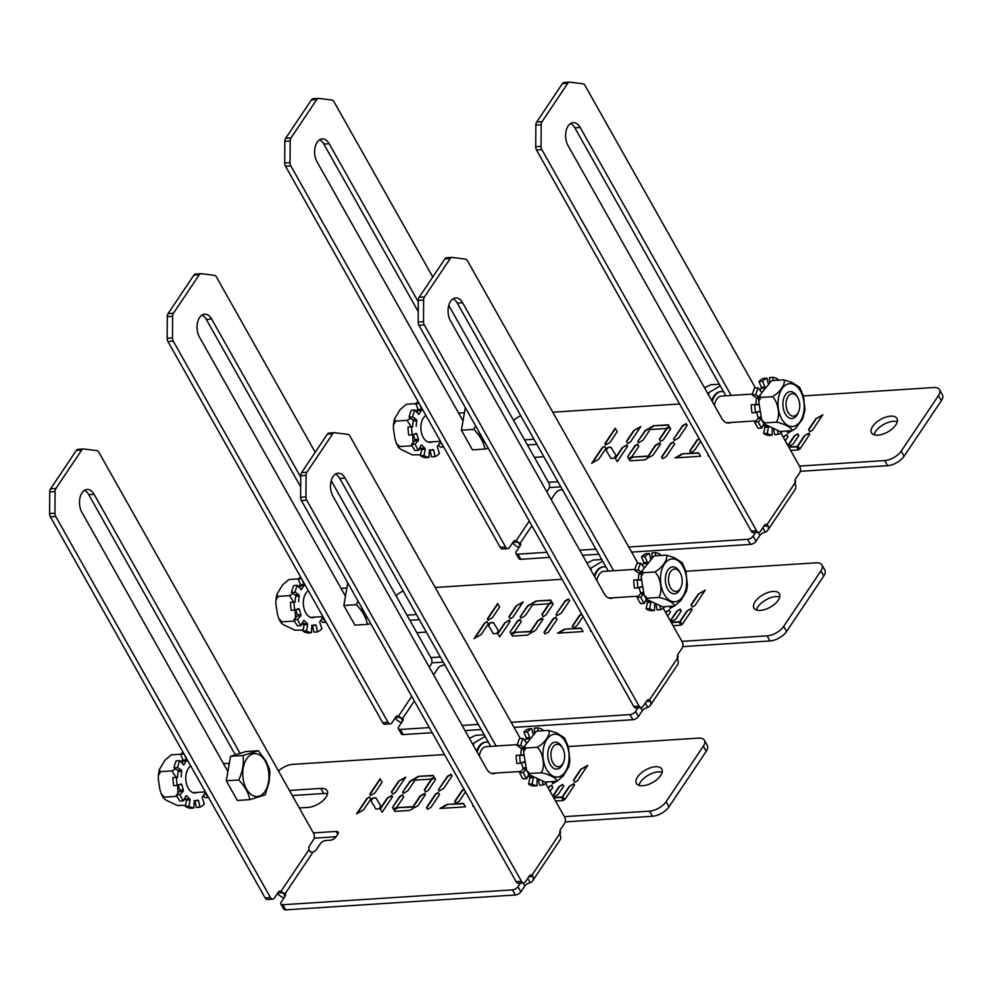 <?xml version="1.0" encoding="UTF-8"?>
<svg xmlns="http://www.w3.org/2000/svg" width="992" height="992" viewBox="0 0 992 992"><rect width="100%" height="100%" fill="white"/><g stroke="black" fill="none" stroke-linecap="round" stroke-linejoin="round"><path stroke-width="1.49" d="M290.83 165.887L505.598 547.026L500.253 547.373L285.498 166.234L290.83 165.887A4.489 2.728 -93.7 0 1 290.048 162.626L290.185 141.013A4.489 2.728 -93.7 0 1 291.003 137.95L316.808 99.46A4.489 2.728 -93.7 0 1 318.444 98.394A4.489 2.728 -93.7 0 1 318.754 98.394L332.01 100.056A4.489 2.728 -93.7 0 1 333.932 101.618L432.76 276.991M500.253 547.373A4.489 2.728 86.3 0 0 502.498 548.936L507.842 548.588A4.489 2.728 -93.7 0 1 505.598 547.026M291.003 137.95L285.659 138.297A4.489 2.728 86.3 0 0 284.84 141.36L284.704 162.961A4.489 2.728 86.3 0 0 285.498 166.234M285.659 138.297L311.476 99.808L316.808 99.46M313.422 98.741A4.489 2.728 86.3 0 0 313.1 98.729A4.489 2.728 86.3 0 0 311.476 99.808M418.227 311.575L323.838 144.076A13.938 8.469 86.3 0 0 319.585 139.76M512.876 542.438L517.948 542.103L516.051 540.838A4.489 2.728 86.3 0 0 515.022 540.59A4.489 2.728 86.3 0 0 513.385 541.669L509.466 547.51A4.489 2.728 -93.7 0 1 507.842 548.588M546.815 491.834L548.65 489.081A4.489 2.728 -93.7 0 0 548.7 482.744L448.768 305.412M463.016 420.906L317.043 161.845A13.938 8.469 -93.7 0 1 315.109 147.225A13.938 8.469 -93.7 0 1 322.214 138.88A13.938 8.469 -93.7 0 1 329.183 143.728L418.289 301.853M763.877 526.194L768.081 525.921L767.052 524.594A4.489 2.728 86.3 0 0 766.022 524.346A4.489 2.728 86.3 0 0 764.398 525.413L760.48 531.266A4.489 2.728 -93.7 0 1 758.843 532.332A4.489 2.728 -93.7 0 1 756.598 530.77L541.843 149.643A4.489 2.728 -93.7 0 1 541.062 146.37L541.186 124.756A4.489 2.728 -93.7 0 1 542.016 121.694L567.821 83.216A4.489 2.728 -93.7 0 1 569.445 82.138A4.489 2.728 -93.7 0 1 569.768 82.15L583.011 83.812A4.489 2.728 -93.7 0 1 584.945 85.362L755.47 387.996M542.016 121.694L536.672 122.041A4.489 2.728 86.3 0 0 535.854 125.104L535.717 146.717A4.489 2.728 86.3 0 0 536.498 149.978L751.254 531.117A4.489 2.728 86.3 0 0 753.511 532.679L758.843 532.332M536.672 122.041L562.476 83.564L567.821 83.216M564.423 82.497A4.489 2.728 86.3 0 0 564.113 82.485A4.489 2.728 86.3 0 0 562.476 83.564M725.834 395.783L574.852 127.832A13.938 8.469 86.3 0 0 570.598 123.516M753.089 536.151A4.489 2.22 150.6 0 1 747.571 539.301L750.448 544.422A4.489 2.22 -29.4 0 0 755.966 541.272L753.089 536.151L755.507 532.555M517.923 554.168A4.489 2.22 150.6 0 1 515.964 553.462L518.853 558.57A4.489 2.22 -29.4 0 0 520.8 559.29L517.923 554.168L546.865 552.296M579.688 550.176L595.919 549.122M628.742 547.001L747.571 539.301M520.8 559.29L549.754 557.405M582.564 555.284L598.796 554.23M631.619 552.11L750.448 544.422M803.396 395.957L933.646 387.525A13.479 6.646 150.6 0 1 939.523 389.67A13.479 6.646 150.6 0 1 938.457 395.597L901.232 451.112A13.479 6.646 150.6 0 1 884.666 460.561L799.465 466.079M552.767 412.188L679.619 403.98M513.596 420.472A13.479 6.646 150.6 0 1 520.738 415.71M557.938 481.715L548.464 482.335M551.13 499.484A4.489 2.22 -29.4 0 0 551.589 498.889L555.508 493.049A4.489 2.22 150.6 0 1 561.026 489.899L562.489 489.8M515.964 553.462A4.489 2.22 150.6 0 1 516.324 551.478L520.242 545.637A4.489 2.22 -29.4 0 0 520.602 543.666A4.489 2.22 -29.4 0 0 520.155 543.219L518.27 542.302L520.192 545.712M604.636 446.363L605.914 448.52L598.734 459.234L591.691 463.289L602.057 447.851L604.636 446.363L605.901 448.52M626.82 444.924L627.589 446.226L617.247 461.64L615.201 458.192L622.381 447.479L626.82 444.924L627.589 446.226M637.819 441.465L645.122 430.578L648.644 428.519L649.624 430.28L642.928 440.274L638.488 442.829L637.819 441.465L645.308 430.912L648.83 428.854M648.594 455.34L655.315 445.321L659.73 442.792L660.523 444.069L653.158 455.043L649.624 457.076L648.594 455.34M629.982 460.821L628.965 459.098L632.499 457.064L647.292 456.109L648.297 457.845L644.788 459.854L629.982 460.821M673.543 439.158L682.62 425.63L686.142 423.646L687.183 425.332L678.714 437.956L674.275 440.51L673.543 439.158L682.806 425.965L686.34 423.981L687.171 425.345M700.612 441.242L694.326 450.628L690.816 452.637L689.762 450.926L697.153 439.89L699.211 438.749M700.6 456.246L675.044 457.895L682.05 453.865L698.542 452.798L700.6 456.246L698.542 452.798M708.586 455.402L707.953 455.774L708.412 455.08M798.833 435.624L793.228 443.97L789.719 445.978L788.665 444.267L794.257 435.922L797.841 433.851L798.833 435.624M808.889 433.144L809.658 434.434L799.788 449.165L797.754 445.681L804.45 435.686L808.889 433.144L809.658 434.446M809.832 431.731L808.567 429.548L815.759 418.835L822.839 414.792L812.535 430.156L809.832 431.731M788.69 446.958L796.489 446.45L798.486 449.909L790.636 450.418M791.889 430.726L787.648 433.169L787.499 431.036M783.271 437.336L786.706 434.57L787.983 436.728L785.242 440.832M661.565 457.014L670.666 443.436L673.332 441.911L674.597 444.094L666.128 456.717L662.631 458.701L661.565 457.014M653.492 425.754L668.298 424.799L669.315 426.51L665.781 428.544L650.975 429.511L649.983 427.763L653.492 425.754L668.484 425.146L669.302 426.523M666.128 429.189L669.699 427.155L670.691 428.891L663.375 439.816L660.672 441.39L659.407 439.208L666.128 429.189L669.885 427.49L670.691 428.891M627.601 456.704L634.942 445.743L637.546 444.23L638.798 446.412L632.102 456.407L628.556 458.465L627.601 456.704L635.14 446.09L637.732 444.577L638.798 446.412M610.948 447.194L615.995 455.514L614.184 458.23L610.936 458.44L605.938 450.046L607.712 447.404L610.948 447.194L615.995 455.526M627.762 443.523L626.498 441.341L633.677 430.627L640.758 426.585L630.466 441.948L627.762 443.523M605.579 444.949L604.909 443.598L615.201 428.234L617.198 431.694L610.018 442.407L605.579 444.949M543.876 456.766A14.607 7.192 150.6 0 1 543.194 456.816L534.403 457.386M524.532 439.865L534.006 439.245M872.662 426.411A14.607 7.192 150.6 0 1 885.769 417.148A14.607 7.192 150.6 0 1 896.966 418.488A14.607 7.192 150.6 0 1 887.766 431.929A14.607 7.192 150.6 0 1 871.509 432.834A14.607 7.192 150.6 0 1 872.662 426.411M758.173 532.382L759.884 535.42A4.489 2.22 150.6 0 1 763.369 532.778L765.303 532.084L762.848 527.732M768.081 525.921A10.118 6.299 33.8 0 1 767.709 530.348A10.118 6.299 33.8 0 1 765.303 532.084M780.778 432.909L799.701 466.5A4.489 2.728 -93.7 0 1 799.664 472.837L795.745 478.677A4.489 2.728 86.3 0 0 795.014 482.906L795.51 485.014A10.118 6.299 -146.2 0 1 795.138 489.453L767.709 530.348M794.952 482.484L795.15 482.831A4.489 2.22 -29.4 0 0 795.51 480.86L795.113 480.165M560.815 486.824L549.295 487.568M938.457 395.597L941.334 400.718A13.479 6.646 -29.4 0 0 942.4 394.791L939.523 389.67M941.334 400.718L904.109 456.221L901.232 451.112M884.666 460.561L887.555 465.682A13.479 6.646 -29.4 0 0 904.109 456.221M887.555 465.682L800.296 471.324M759.884 535.42L755.966 541.272M536.883 444.366L527.409 444.974M897.301 421.674A14.607 7.192 -29.4 0 0 875.552 431.52A14.607 7.192 -29.4 0 0 874.051 434.769M602.057 447.851L604.822 446.698M592.385 462.892L602.243 448.198M622.381 447.479L627.006 445.272M615.4 458.515L622.579 447.814M638.501 442.816L638.005 441.812M648.793 455.675L655.501 445.656L659.916 443.139L660.511 444.081M647.292 456.109L648.297 457.858M632.499 457.064L647.491 456.456M629.164 459.432L632.685 457.411M674.287 440.51L673.729 439.493M689.961 451.248L697.351 440.237L699.397 439.084M682.05 453.865L698.74 453.133M675.924 457.845L682.248 454.2M794.257 435.922L798.039 434.198M788.863 444.59L794.456 436.257M804.45 435.686L809.088 433.479M797.952 446.016L804.648 436.034M815.759 418.835L822.343 415.524M808.765 429.883L815.945 419.182M796.489 446.45L798.486 449.909M788.876 447.293L796.688 446.797M787.66 433.157L787.933 431.012M786.706 434.57L787.983 436.74M784.126 436.071L786.892 434.918M783.457 437.683L784.312 436.406M661.763 457.337L670.865 443.771L673.531 442.258L674.597 444.106M650.169 428.11L653.691 426.101M659.606 439.543L666.326 429.524M628.556 458.465L627.787 457.039M607.712 447.404L611.134 447.541M606.137 450.368L607.898 447.752M633.677 430.627L640.274 427.316M626.696 441.676L633.876 430.962M605.591 444.949L605.095 443.945L615.4 428.581L617.198 431.694M519.114 547.311A10.118 6.299 33.8 0 1 512.529 542.946M730.744 422.493A13.938 8.469 -93.7 0 1 728.649 423.088A13.938 8.469 -93.7 0 1 721.668 418.24L568.044 145.601A13.938 8.469 -93.7 0 1 566.11 130.969A13.938 8.469 -93.7 0 1 573.215 122.636A13.938 8.469 -93.7 0 1 580.196 127.484L731.178 395.448M712.268 401.549A17.98 10.937 -93.7 0 1 721.246 391.58A17.98 10.937 -93.7 0 1 723.627 391.852M711.797 400.718A17.98 10.937 -93.7 0 1 720.527 391.629A17.98 10.937 -93.7 0 1 720.886 391.617M752.519 394.06L721.531 396.068A13.479 8.196 86.3 0 0 714.426 405.368M797.655 397.42L796.824 396.019A13.479 8.196 86.3 0 0 790.252 391.617A13.479 8.196 86.3 0 0 782.936 405.604A13.479 8.196 86.3 0 0 791.988 418.537A13.479 8.196 86.3 0 0 797.952 413.317L798.585 411.829A11.234 6.832 -93.7 0 1 788.752 413.416A11.234 6.832 -93.7 0 1 787.685 397.11A11.234 6.832 -93.7 0 1 797.655 397.42A11.234 6.832 -93.7 0 1 799.726 406.708A11.234 6.832 -93.7 0 1 798.585 411.829M719.324 384.214L710.644 384.772L704.518 387.798M720.229 385.838L707.643 393.353M708.734 393.278L708.635 395.101M771.578 380.692L759.723 395.374L760.901 397.432L758.706 401.438L761.707 419.827L764.857 422.914L763.976 423.956L780.109 431.52L792.261 430.627M791.504 430.776C793.712 428.792 784.325 423.497 776.24 422.17C780.63 416.938 778.199 401.276 772.297 396.701C779.625 393.117 786.582 382.751 783.606 379.837L791.678 382.28L799.738 387.401L803.433 396.106L805.008 410.031M805.02 409.907L802.652 418.922L795.534 428.507L792.149 430.664M772.297 396.701L760.901 397.432M783.606 379.837L772.222 380.568M776.24 422.17L764.857 422.914M769.457 381.796L769.532 377.568L773.09 377.332L773.041 380.519M768.465 427.13L767.238 433.33L763.679 433.566A29.103 17.695 -93.7 0 0 768.552 435.438L772.111 435.215L772.222 429.152M761.248 418.711L758.31 421.935L754.751 422.17A29.103 17.695 -93.7 0 0 758.21 428.308L761.769 428.073L763.89 423.82M766.655 426.064L764.596 426.188L764.919 427.304L768.391 427.081M764.596 426.188A21.514 13.082 -93.7 0 1 763.245 425.109M759.525 411.147L755.569 412.622A29.103 17.695 -93.7 0 1 754.838 404.55L751.279 404.786A29.103 17.695 -93.7 0 0 752.01 412.846L755.569 412.622M760.777 417.198L758.173 417.372L758.049 418.55L761.124 418.351M758.173 417.372A21.514 13.082 -93.7 0 1 756.648 412.213M759.252 397.432L756.177 397.631L756.512 398.747L759.054 398.586M756.177 397.631L752.308 394.965L755.867 394.729L759.314 397.11M758.694 404.215L755.892 404.649M755.916 404.401A21.514 13.082 -93.7 0 1 756.512 398.747M777.765 380.209L777.964 379.217A29.103 17.695 -93.7 0 0 773.09 377.332M777.579 431.21L778.224 434.397L774.653 434.632L773.71 429.858M763.679 433.566L764.919 427.304M754.751 422.17L758.049 418.55M758.731 404.934L754.838 404.55M766.99 378.15L763.431 378.374A29.103 17.695 -93.7 0 0 759.004 381.486L762.563 381.263A29.103 17.695 -93.7 0 1 766.99 378.15L767.969 383.048M762.563 381.263L764.782 386.793M761.36 391.927L758.161 387.822L754.59 388.058A29.103 17.695 -93.7 0 0 752.308 394.965M755.867 394.729A29.103 17.695 -93.7 0 1 758.161 387.822M761.769 428.073A29.103 17.695 -93.7 0 1 758.31 421.935M772.111 435.215A29.103 17.695 -93.7 0 1 767.238 433.33M782.576 431.359A29.103 17.695 -93.7 0 1 778.224 434.397M764.596 387.066L761.323 387.277L761.199 388.442L763.728 388.281M761.323 387.277L759.004 381.486M759.922 390.079A21.514 13.082 -93.7 0 1 761.199 388.442M411.283 426.796L407.005 420.348L410.75 418.326M416.169 411.618L417.88 408.952M412.213 445.879L410.948 445.817L411.953 445.334M413.044 442.717L412.722 434.694M421.662 449.686L419.442 448.483M430.454 451.955L428.966 453.195M406.286 404.339L400.086 409.659L394.432 419.021L395.61 421.079L393.402 425.084L393.489 429.189L394.99 438.886L396.403 443.474L399.553 446.561L398.685 447.603L400.942 449.438L412.412 454.894L420.658 454.782M399.553 446.561L410.948 445.817M395.61 421.079L407.005 420.348M406.918 404.215L415.846 403.645M499.088 407.142L502.212 412.672M488.275 448.31L484.939 449.066C483.736 442.345 480.041 435.786 473.854 429.387L475.614 425.853M473.854 429.387L461.392 430.193L472.477 449.872L484.939 449.066M461.392 430.193L465.335 407.588M418.277 414.309L419.008 414.21L414.929 410.043L411.37 410.279A29.103 17.695 86.3 0 0 409.088 417.186L412.647 416.95L416.516 419.616L412.957 419.852L413.28 420.968L416.851 420.732L416.516 419.616M421.538 410.44L421.662 409.262L418.103 409.485L417.979 410.663L421.538 410.44A21.514 13.082 86.3 0 0 419.008 414.21M416.702 412.3A21.514 13.082 -93.7 0 1 417.979 410.663M411.618 426.771A29.103 17.695 86.3 0 0 412.35 434.831L408.778 435.066A29.103 17.695 86.3 0 1 408.059 427.006L412.66 426.87M416.851 420.732A21.514 13.082 86.3 0 0 416.256 426.386M412.697 426.61A21.514 13.082 -93.7 0 1 413.28 420.968M418.388 440.535L418.512 439.357L414.954 439.592L414.83 440.758L418.388 440.535L415.09 444.156L411.531 444.379L414.83 440.758M414.11 434.174L416.938 434L416.38 433.343L412.35 434.831M416.938 434A21.514 13.082 86.3 0 0 418.512 439.357M414.954 439.592A21.514 13.082 -93.7 0 1 413.416 434.434M425.258 449.302L424.936 448.186L421.377 448.409L421.699 449.525L425.258 449.302L424.018 455.551L420.459 455.787L421.699 449.525M421.079 445.197L418.55 450.294L414.991 450.529A29.103 17.695 86.3 0 1 411.531 444.379M421.786 445.16A21.514 13.082 86.3 0 0 424.936 448.186M421.377 448.409A21.514 13.082 -93.7 0 1 420.025 447.33M430.02 450.008L433.702 450.12L433.045 449.488A21.514 13.082 86.3 0 1 430.776 449.971A21.514 13.082 86.3 0 1 429.536 449.946L428.891 457.424L425.332 457.659A29.103 17.695 86.3 0 1 420.459 455.787M433.702 450.12L434.992 456.618L431.433 456.853L430.144 450.343M419.752 404.513L421.662 409.262M418.103 409.485L415.784 403.707L419.182 403.484M412.957 419.852L409.088 417.186M443.672 446.946L440.274 447.169L438.501 444.912M418.178 401.71A29.103 17.695 86.3 0 0 415.784 403.707M434.992 456.618A29.103 17.695 86.3 0 0 439.419 453.505L437.224 446.549A21.514 13.082 86.3 0 0 439.754 442.767L439.754 442.767M424.018 455.551A29.103 17.695 86.3 0 0 428.891 457.424M415.09 444.156A29.103 17.695 86.3 0 0 418.55 450.294M414.929 410.043A29.103 17.695 86.3 0 0 412.647 416.95M440.485 442.668L443.226 446.177M432.388 441.812A13.938 8.469 -93.7 0 1 430.28 442.395A13.938 8.469 -93.7 0 1 421.166 431.21A13.938 8.469 -93.7 0 1 425.915 415.437M173.278 341.174L388.033 722.312L382.701 722.66L167.933 341.521L173.278 341.174A4.489 2.728 -93.7 0 1 172.496 337.912L172.633 316.299A4.489 2.728 -93.7 0 1 173.451 313.236L199.256 274.759A4.489 2.728 -93.7 0 1 200.892 273.68A4.489 2.728 -93.7 0 1 201.202 273.68L214.446 275.342A4.489 2.728 -93.7 0 1 216.38 276.904L315.208 452.278M382.701 722.66A4.489 2.728 86.3 0 0 384.946 724.222L390.29 723.875A4.489 2.728 -93.7 0 1 388.033 722.312M173.451 313.236L168.107 313.584A4.489 2.728 86.3 0 0 167.288 316.646L167.152 338.26A4.489 2.728 86.3 0 0 167.933 341.521M168.107 313.584L193.911 275.094L199.256 274.759M195.858 274.028A4.489 2.728 86.3 0 0 195.548 274.028A4.489 2.728 86.3 0 0 193.911 275.094M300.675 486.861L206.286 319.362A13.938 8.469 86.3 0 0 202.033 315.059M395.324 717.724L400.396 717.402L398.499 716.125A4.489 2.728 86.3 0 0 397.47 715.877A4.489 2.728 86.3 0 0 395.833 716.956L391.914 722.796A4.489 2.728 -93.7 0 1 390.29 723.875M429.263 667.12L431.098 664.367A4.489 2.728 -93.7 0 0 431.136 658.043L331.216 480.698M345.464 596.192L199.479 337.131A13.938 8.469 -93.7 0 1 197.557 322.512A13.938 8.469 -93.7 0 1 204.662 314.166A13.938 8.469 -93.7 0 1 211.631 319.015L300.725 477.14M646.325 701.48L650.516 701.208L649.5 699.881A4.489 2.728 86.3 0 0 648.47 699.633A4.489 2.728 86.3 0 0 646.846 700.699L642.928 706.552A4.489 2.728 -93.7 0 1 641.291 707.631A4.489 2.728 -93.7 0 1 639.046 706.056L424.291 324.93A4.489 2.728 -93.7 0 1 423.497 321.656L423.634 300.055A4.489 2.728 -93.7 0 1 424.452 296.98L450.269 258.503A4.489 2.728 -93.7 0 1 451.893 257.424A4.489 2.728 -93.7 0 1 452.216 257.436L465.459 259.098A4.489 2.728 -93.7 0 1 467.393 260.648L637.918 563.295M424.452 296.98L419.12 297.327A4.489 2.728 86.3 0 0 418.289 300.39L418.165 322.003A4.489 2.728 86.3 0 0 418.946 325.277L633.702 706.403A4.489 2.728 86.3 0 0 635.959 707.966L641.291 707.631M419.12 297.327L444.924 258.85L450.269 258.503M446.871 257.784A4.489 2.728 86.3 0 0 446.549 257.771A4.489 2.728 86.3 0 0 444.924 258.85M608.282 571.082L457.3 303.118A13.938 8.469 86.3 0 0 453.034 298.803M635.537 711.438A4.489 2.22 150.6 0 1 630.019 714.6L632.896 719.708A4.489 2.22 -29.4 0 0 638.414 716.559L635.537 711.438L637.943 707.842M400.371 729.455A4.489 2.22 150.6 0 1 398.412 728.748L401.289 733.857A4.489 2.22 -29.4 0 0 403.248 734.576L400.371 729.455L429.313 727.582M462.136 725.462L478.367 724.408M511.178 722.288L630.019 714.6M403.248 734.576L432.19 732.704M465.012 730.571L481.244 729.529M514.067 727.396L632.896 719.708M685.844 571.243L816.094 562.811A13.479 6.646 150.6 0 1 821.971 564.956A13.479 6.646 150.6 0 1 820.905 570.884L783.668 626.398A13.479 6.646 150.6 0 1 767.114 635.847L681.913 641.365M435.215 587.475L562.067 579.266M396.044 595.758A13.479 6.646 150.6 0 1 403.186 590.996M440.374 657.002L430.9 657.622M433.566 674.771A4.489 2.22 -29.4 0 0 434.037 674.188L437.956 668.335A4.489 2.22 150.6 0 1 443.474 665.186L444.937 665.099M398.412 728.748A4.489 2.22 150.6 0 1 398.772 726.764L402.69 720.924A4.489 2.22 -29.4 0 0 403.037 718.952A4.489 2.22 -29.4 0 0 402.603 718.506L400.718 717.588L402.64 720.998M487.072 621.649L488.362 623.807L481.17 634.52L474.139 638.588L484.493 623.137L487.072 621.649L488.349 623.819M509.268 620.211L510.037 621.513L499.695 636.926L497.649 633.479L504.829 622.765L509.268 620.211L510.037 621.525M520.254 616.751L527.57 605.864L531.08 603.806L532.072 605.566L525.363 615.561L520.936 618.115L520.254 616.751L527.756 606.199L531.278 604.14M531.03 630.627L537.751 620.608L542.178 618.078L542.959 619.355L535.606 630.329L532.072 632.363L531.03 630.627M512.43 636.108L511.413 634.384L514.947 632.35L529.74 631.396L530.745 633.144L527.236 635.14L512.43 636.108M555.991 614.445L565.056 600.916L568.59 598.932L569.631 600.619L561.162 613.242L556.723 615.796L555.991 614.445L565.254 601.251L568.776 599.267L569.619 600.631M583.06 616.528L576.774 625.915L573.252 627.924L572.198 626.212L579.601 615.176L581.659 614.036M583.036 631.532L557.479 633.181L564.498 629.151L580.99 628.085L583.036 631.532L580.99 628.085M591.034 630.689L590.389 631.061L590.86 630.366M681.281 610.911L675.676 619.256L672.167 621.265L671.113 619.554L676.705 611.208L680.289 609.138L681.281 610.911M691.337 608.431L692.106 609.72L682.236 624.452L680.202 620.967L686.898 610.973L691.337 608.431L692.106 609.733M692.28 607.017L691.015 604.835L698.207 594.121L705.287 590.079L694.983 605.442L692.28 607.017M671.138 622.244L678.937 621.736L680.934 625.196L673.084 625.704M674.337 606.013L670.096 608.456L669.947 606.323M665.719 612.622L669.154 609.869L670.431 612.014L667.678 616.119M544.013 632.301L553.114 618.723L555.78 617.198L557.045 619.38L548.576 632.003L545.079 633.987L544.013 632.301M535.94 601.04L550.746 600.086L551.763 601.797L548.229 603.83L533.423 604.798L532.419 603.049L535.94 601.04L550.932 600.433L551.75 601.809M548.576 604.475L552.135 602.442L553.139 604.178L545.811 615.102L543.12 616.677L541.855 614.494L548.576 604.475L552.333 602.776L553.139 604.178M510.049 631.991L517.39 621.042L519.982 619.516L521.246 621.699L514.55 631.693L510.992 633.752L510.049 631.991L517.576 621.376L520.18 619.864L521.246 621.711M493.396 622.492L498.443 630.8L496.62 633.516L493.384 633.727L488.386 625.332L490.16 622.691L493.396 622.492L498.43 630.813M510.21 618.81L508.946 616.627L516.125 605.914L523.206 601.871L512.901 617.235L510.21 618.81M488.027 620.236L487.345 618.884L497.649 603.52L499.646 606.98L492.454 617.694L488.027 620.236M426.312 632.053A14.607 7.192 150.6 0 1 425.642 632.102L416.851 632.673M406.98 615.152L416.454 614.532M755.11 601.698A14.607 7.192 150.6 0 1 768.217 592.435A14.607 7.192 150.6 0 1 779.414 593.774A14.607 7.192 150.6 0 1 770.214 607.216A14.607 7.192 150.6 0 1 753.957 608.121A14.607 7.192 150.6 0 1 755.11 601.698M640.621 707.668L642.332 710.706A4.489 2.22 150.6 0 1 645.804 708.065L647.739 707.37L645.296 703.018M650.516 701.208A10.118 6.299 33.8 0 1 650.157 705.634A10.118 6.299 33.8 0 1 647.739 707.37M663.226 608.208L682.149 641.787A4.489 2.728 -93.7 0 1 682.112 648.123L678.193 653.964A4.489 2.728 86.3 0 0 677.449 658.192L677.958 660.3A10.118 6.299 -146.2 0 1 677.586 664.739L650.157 705.634M677.4 657.77L677.598 658.13A4.489 2.22 -29.4 0 0 677.958 656.146L677.561 655.452M443.263 662.11L431.743 662.867M820.905 570.884L823.782 576.005A13.479 6.646 -29.4 0 0 824.848 570.078L821.971 564.956M823.782 576.005L786.557 631.507L783.668 626.398M767.114 635.847L769.99 640.968A13.479 6.646 -29.4 0 0 786.557 631.507M769.99 640.968L682.744 646.61M642.332 710.706L638.414 716.559M419.331 619.653L409.857 620.26M779.737 596.961A14.607 7.192 -29.4 0 0 757.987 606.806A14.607 7.192 -29.4 0 0 756.499 610.055M484.493 623.137L487.27 621.996M474.833 638.191L484.691 623.484M504.829 622.765L509.454 620.558M497.848 633.814L505.015 623.1M520.949 618.103L520.453 617.098M531.228 630.962L537.949 620.942L542.364 618.425L542.959 619.368M529.74 631.396L530.745 633.144M514.947 632.35L529.939 631.743M511.612 634.731L515.133 632.698M556.723 615.796L556.177 614.78M572.409 626.535L579.799 615.524L581.845 614.37M564.498 629.151L581.176 628.42M558.372 633.132L564.696 629.486M676.705 611.208L680.487 609.485M671.311 619.876L676.904 611.543M686.898 610.973L691.536 608.766M680.4 621.302L687.096 611.32M698.207 594.121L704.791 590.81M691.213 605.17L698.393 594.468M678.937 621.736L680.921 625.196M671.324 622.592L679.136 622.083M670.108 608.443L670.381 606.298M669.154 609.869L670.431 612.027M666.574 611.357L669.34 610.204M665.905 612.969L666.76 611.692M544.211 632.623L553.313 619.058L555.966 617.545L557.045 619.392M532.617 603.396L536.126 601.388M542.054 614.829L548.762 604.81M511.004 633.752L510.235 632.326M490.16 622.691L493.582 622.827M488.585 625.654L490.346 623.038M516.125 605.914L522.722 602.603M509.144 616.962L516.324 606.248M488.039 620.236L487.543 619.231L497.848 603.868L499.633 606.98M401.562 722.61A10.118 6.299 33.8 0 1 394.977 718.245M613.192 597.779A13.938 8.469 -93.7 0 1 611.084 598.374A13.938 8.469 -93.7 0 1 604.116 593.526L450.492 320.887A13.938 8.469 -93.7 0 1 448.558 306.255A13.938 8.469 -93.7 0 1 455.663 297.922A13.938 8.469 -93.7 0 1 462.632 302.771L613.626 570.735M594.716 576.836A17.98 10.937 -93.7 0 1 603.682 566.866A17.98 10.937 -93.7 0 1 606.062 567.139M594.245 576.005A17.98 10.937 -93.7 0 1 602.975 566.916A17.98 10.937 -93.7 0 1 603.334 566.903M634.967 569.346L603.979 571.355A13.479 8.196 86.3 0 0 596.862 580.655M680.103 572.706L679.272 571.305A13.479 8.196 86.3 0 0 672.688 566.903A13.479 8.196 86.3 0 0 665.384 580.89A13.479 8.196 86.3 0 0 674.436 593.824A13.479 8.196 86.3 0 0 680.388 588.603L681.033 587.115A11.234 6.832 -93.7 0 1 671.187 588.702A11.234 6.832 -93.7 0 1 670.133 572.396A11.234 6.832 -93.7 0 1 680.103 572.706A11.234 6.832 -93.7 0 1 682.174 581.994A11.234 6.832 -93.7 0 1 681.033 587.115M601.76 559.5L593.092 560.058L586.966 563.096M602.677 561.125L590.091 568.639M591.182 568.565L591.083 570.388M654.026 555.979L642.171 570.66L643.349 572.719L641.154 576.724L644.143 595.113L647.292 598.201L646.424 599.242L662.557 606.806L674.709 605.914M673.952 606.062C676.16 604.078 666.773 598.784 658.688 597.457C663.078 592.224 660.647 576.563 654.745 571.987C662.073 568.404 669.03 558.037 666.054 555.123L674.126 557.566L682.186 562.687L685.881 571.392L687.456 585.317M686.452 591.244L680.785 600.631L674.585 605.951M654.745 571.987L643.349 572.719M666.054 555.123L654.658 555.855M658.688 597.457L647.292 598.201M651.905 557.082L651.98 552.854L655.538 552.631L655.489 555.805M650.913 602.417L649.686 608.629L646.127 608.852A29.103 17.695 -93.7 0 0 651 610.725L654.559 610.502L654.658 604.438M643.696 593.997L640.758 597.221L637.199 597.457A29.103 17.695 -93.7 0 0 640.658 603.595L644.217 603.359L646.338 599.106M649.103 601.35L647.032 601.474L647.367 602.603L650.839 602.367M647.032 601.474A21.514 13.082 -93.7 0 1 645.693 600.396M641.973 586.433L638.005 587.909A29.103 17.695 -93.7 0 1 637.286 579.836L633.727 580.072A29.103 17.695 -93.7 0 0 634.446 588.132L638.005 587.909M643.225 592.484L640.621 592.658L640.497 593.836L643.572 593.638M640.621 592.658A21.514 13.082 -93.7 0 1 639.084 587.5M641.7 572.719L638.625 572.917L638.947 574.033L641.502 573.872M638.625 572.917L634.756 570.251L638.315 570.016L641.762 572.396M641.13 579.502L638.327 579.936M638.364 579.688A21.514 13.082 -93.7 0 1 638.947 574.033M660.213 555.495L660.412 554.503A29.103 17.695 -93.7 0 0 655.538 552.631M660.027 606.496L660.66 609.683L657.101 609.919L656.146 605.145M646.127 608.852L647.367 602.603M637.199 597.457L640.497 593.836M641.179 580.221L637.286 579.836M649.438 553.437L645.879 553.672A29.103 17.695 -93.7 0 0 641.452 556.772L645.011 556.549A29.103 17.695 -93.7 0 1 649.438 553.437L650.417 558.335M645.011 556.549L647.23 562.092M643.808 567.213L640.596 563.121L637.038 563.344A29.103 17.695 -93.7 0 0 634.756 570.251M638.315 570.016A29.103 17.695 -93.7 0 1 640.596 563.121M644.217 603.359A29.103 17.695 -93.7 0 1 640.758 597.221M654.559 610.502A29.103 17.695 -93.7 0 1 649.686 608.629M665.024 606.645A29.103 17.695 -93.7 0 1 660.66 609.683M647.044 562.352L643.771 562.563L643.647 563.741L646.176 563.568M643.771 562.563L641.452 556.772M642.37 565.366A21.514 13.082 -93.7 0 1 643.647 563.741M293.719 602.082L289.453 595.634L293.198 593.613M298.617 586.917L300.328 584.238M294.661 621.166L293.396 621.104L294.401 620.62M295.492 618.016L295.157 609.981M304.11 624.972L301.89 623.782M312.902 627.242L311.414 628.494M288.722 579.626L282.522 584.945L276.88 594.307L278.058 596.366L275.85 600.371L275.937 604.475L277.438 614.172L278.851 618.76L282.001 621.848L281.133 622.889L283.39 624.724L294.86 630.18L303.106 630.069M282.001 621.848L293.396 621.104M278.058 596.366L289.453 595.634M289.366 579.502L298.294 578.931M381.536 582.428L384.66 587.958M370.723 623.596L367.387 624.352C366.184 617.632 362.489 611.072 356.302 604.674L358.062 601.14M356.302 604.674L343.84 605.48L354.925 625.158L367.387 624.352M343.84 605.48L347.77 582.874M295.405 595.138L295.728 596.254L299.286 596.018L298.964 594.902L295.405 595.138L291.536 592.472A29.103 17.695 86.3 0 1 293.818 585.565L297.377 585.33L301.456 589.508L300.688 589.558M303.986 585.726L304.11 584.548L300.551 584.772L300.427 585.95L303.986 585.726A21.514 13.082 86.3 0 0 301.456 589.508M299.15 587.586A21.514 13.082 -93.7 0 1 300.427 585.95M294.066 602.057A29.103 17.695 86.3 0 0 294.785 610.117L291.226 610.353A29.103 17.695 86.3 0 1 290.507 602.293L295.108 602.156M299.286 596.018A21.514 13.082 86.3 0 0 298.704 601.673M295.145 601.896A21.514 13.082 -93.7 0 1 295.728 596.254M300.836 615.821L300.96 614.643L297.402 614.879L297.278 616.044L300.836 615.821L297.538 619.442L293.979 619.665L297.278 616.044M296.546 609.472L299.386 609.286L298.828 608.629L294.785 610.117M299.386 609.286A21.514 13.082 86.3 0 0 300.96 614.643M297.402 614.879A21.514 13.082 -93.7 0 1 295.864 609.72M307.706 624.588L307.371 623.472L303.812 623.695L304.147 624.811L307.706 624.588L306.466 630.838L302.907 631.073L304.147 624.811M303.527 620.484L300.998 625.58L297.439 625.816A29.103 17.695 86.3 0 1 293.979 619.665M304.234 620.446A21.514 13.082 86.3 0 0 307.371 623.472M303.812 623.695A21.514 13.082 -93.7 0 1 302.473 622.616M312.468 625.307L316.15 625.406L315.493 624.774A21.514 13.082 86.3 0 1 313.224 625.258A21.514 13.082 86.3 0 1 311.984 625.233L311.339 632.71L307.78 632.946A29.103 17.695 86.3 0 1 302.907 631.073M316.15 625.406L317.44 631.904L313.881 632.14L312.579 625.63M302.2 579.799L304.11 584.548M300.551 584.772L298.22 578.993L301.63 578.77M291.536 592.472L295.095 592.236L298.964 594.902M326.12 622.232L322.71 622.455L320.949 620.198M300.626 576.997A29.103 17.695 86.3 0 0 298.22 578.993M317.44 631.904A29.103 17.695 86.3 0 0 321.867 628.792L319.672 621.835A21.514 13.082 86.3 0 0 322.202 618.053L325.674 621.463M306.466 630.838A29.103 17.695 86.3 0 0 311.339 632.71M297.538 619.442A29.103 17.695 86.3 0 0 300.998 625.58M297.377 585.33A29.103 17.695 86.3 0 0 295.095 592.236M314.836 617.098A13.938 8.469 -93.7 0 1 312.728 617.681A13.938 8.469 -93.7 0 1 303.614 606.496A13.938 8.469 -93.7 0 1 308.363 590.724M55.726 516.46L270.481 897.599L265.149 897.946L50.381 516.807L55.726 516.46A4.489 2.728 -93.7 0 1 54.944 513.199L55.068 491.586A4.489 2.728 -93.7 0 1 55.899 488.523L81.704 450.046A4.489 2.728 -93.7 0 1 83.328 448.967A4.489 2.728 -93.7 0 1 83.65 448.979L96.894 450.641A4.489 2.728 -93.7 0 1 98.828 452.191L313.584 833.33A4.489 2.728 -93.7 0 1 313.546 839.654L309.628 845.494A4.489 2.728 86.3 0 0 308.896 849.735L310.273 851.781A3.373 2.096 33.8 0 0 310.595 851.967L313.001 852.116A4.489 2.22 -29.4 0 0 316.485 849.474L320.404 843.622A4.489 2.22 150.6 0 1 325.922 840.472L330.373 840.187A4.489 2.22 -29.4 0 0 335.891 837.037L337.85 834.111A4.489 2.22 -29.4 0 0 338.198 832.139A4.489 2.22 -29.4 0 0 336.251 831.42L313.348 832.908M265.149 897.946A4.489 2.728 86.3 0 0 267.394 899.508L272.738 899.161A4.489 2.728 -93.7 0 1 270.481 897.599M55.899 488.523L50.555 488.87A4.489 2.728 86.3 0 0 49.736 491.933L49.6 513.546A4.489 2.728 86.3 0 0 50.381 516.807M50.555 488.87L76.359 450.393L81.704 450.046M78.306 449.314A4.489 2.728 86.3 0 0 77.996 449.314A4.489 2.728 86.3 0 0 76.359 450.393M235.34 754.838L88.734 494.648A13.938 8.469 86.3 0 0 84.481 490.346M277.76 893.011L282.844 892.688L280.934 891.411A4.489 2.728 86.3 0 0 279.918 891.163A4.489 2.728 86.3 0 0 278.281 892.242L274.362 898.082A4.489 2.728 -93.7 0 1 272.738 899.161M227.9 771.478L81.927 512.418A13.938 8.469 -93.7 0 1 79.992 497.798A13.938 8.469 -93.7 0 1 87.098 489.453A13.938 8.469 -93.7 0 1 94.079 494.301L240.052 753.374M528.773 876.767L532.964 876.494L531.948 875.167A4.489 2.728 86.3 0 0 530.918 874.919A4.489 2.728 86.3 0 0 529.294 875.998L525.376 881.838A4.489 2.728 -93.7 0 1 523.739 882.917A4.489 2.728 -93.7 0 1 521.494 881.355L306.726 500.216A4.489 2.728 -93.7 0 1 305.945 496.942L306.082 475.342A4.489 2.728 -93.7 0 1 306.9 472.279L332.704 433.789A4.489 2.728 -93.7 0 1 334.341 432.71A4.489 2.728 -93.7 0 1 334.664 432.723L347.907 434.384A4.489 2.728 -93.7 0 1 349.829 435.947L520.366 738.581M306.9 472.279L301.568 472.614A4.489 2.728 86.3 0 0 300.737 475.689L300.601 497.29A4.489 2.728 86.3 0 0 301.394 500.563L516.15 881.69A4.489 2.728 86.3 0 0 518.394 883.264L523.739 882.917M301.568 472.614L327.372 434.136L332.704 433.789M329.319 433.07A4.489 2.728 86.3 0 0 328.997 433.058A4.489 2.728 86.3 0 0 327.372 434.136M490.73 746.368L339.748 478.404A13.938 8.469 86.3 0 0 335.482 474.089M517.985 886.724A4.489 2.22 150.6 0 1 512.455 889.886L515.344 894.995A4.489 2.22 -29.4 0 0 520.862 891.845L517.985 886.724L520.391 883.128M282.819 904.741A4.489 2.22 150.6 0 1 280.86 904.034L283.737 909.143A4.489 2.22 -29.4 0 0 285.696 909.862L282.819 904.741L512.455 889.886M285.696 909.862L515.344 894.995M568.292 746.542L698.542 738.11A13.479 6.646 150.6 0 1 704.407 740.255A13.479 6.646 150.6 0 1 703.34 746.182L666.116 801.685A13.479 6.646 150.6 0 1 649.562 811.146L564.361 816.652M278.492 771.044A13.479 6.646 150.6 0 1 292.652 764.373L444.503 754.552M280.86 904.034A4.489 2.22 150.6 0 1 281.22 902.05L285.138 896.21A4.489 2.22 -29.4 0 0 285.485 894.238A4.489 2.22 -29.4 0 0 285.051 893.804L283.166 892.874L285.088 896.284M369.52 796.936L370.81 799.093L363.618 809.807L356.587 813.874L366.941 798.424L369.52 796.936L370.797 799.106M391.716 795.497L392.485 796.799L382.143 812.212L380.085 808.765L387.277 798.052L391.716 795.497L392.472 796.812M402.702 792.05L410.018 781.15L413.528 779.092L414.52 780.853L407.811 790.847L403.372 793.402L402.702 792.05L410.204 781.485L413.726 779.427M413.478 805.913L420.199 795.894L424.626 793.377L425.407 794.642L418.054 805.616L414.52 807.649L413.478 805.913M394.878 811.394L393.849 809.683L397.383 807.649L412.188 806.682L413.193 808.43L409.671 810.427L394.878 811.394M438.427 789.731L447.504 776.203L451.038 774.219L452.067 775.905L443.61 788.528L439.171 791.083L438.427 789.731L447.702 776.538L451.224 774.566L452.067 775.918M465.508 791.814L459.222 801.201L455.7 803.21L454.646 801.499L462.049 790.463L464.095 789.322M465.484 806.818L439.927 808.48L446.946 804.438L463.438 803.371L465.484 806.818L463.438 803.371M473.482 805.975L472.837 806.347L473.308 805.653M563.716 786.197L558.124 794.542L554.615 796.551L553.561 794.84L559.153 786.495L562.737 784.436L563.716 786.197M573.785 783.717L574.554 785.019L564.684 799.738L562.65 796.254L569.346 786.272L573.785 783.717L574.554 785.019M574.728 782.304L573.463 780.121L580.642 769.42L587.723 765.365L577.431 780.729L574.728 782.304M553.586 797.531L561.385 797.022L563.369 800.482L555.532 800.99M556.785 781.299L552.544 783.742L552.383 781.609M548.167 787.921L551.589 785.156L552.879 787.301L550.126 791.405M426.461 807.587L435.562 794.009L438.228 792.496L439.493 794.666L431.024 807.302L427.527 809.274L426.461 807.587M418.388 776.339L433.182 775.372L434.211 777.083L430.677 779.117L415.871 780.084L414.867 778.336L418.388 776.339L433.38 775.719L434.198 777.096M431.024 779.762L434.583 777.728L435.587 779.464L428.259 790.388L425.568 791.963L424.303 789.781L431.024 779.762L434.781 778.063L435.587 779.464M392.497 807.277L399.838 796.328L402.43 794.803L403.694 796.985L396.998 806.98L393.44 809.038L392.497 807.277L400.024 796.663L402.628 795.15L403.694 796.998M375.844 797.779L380.891 806.087L379.068 808.802L375.832 809.013L370.834 800.618L372.595 797.99L375.844 797.779L380.878 806.099M392.658 794.096L391.394 791.914L398.573 781.2L405.654 777.158L395.349 792.521L392.658 794.096M370.462 795.534L369.793 794.17L380.097 778.807L382.081 782.266L374.902 792.98L370.462 795.534M289.416 790.438L320.825 788.404A14.607 7.192 150.6 0 1 327.174 790.736A14.607 7.192 150.6 0 1 322.648 800.891A14.607 7.192 150.6 0 1 308.09 807.401L299.299 807.959M637.558 776.984A14.607 7.192 150.6 0 1 650.665 767.721A14.607 7.192 150.6 0 1 661.85 769.06A14.607 7.192 150.6 0 1 652.662 782.502A14.607 7.192 150.6 0 1 636.405 783.407A14.607 7.192 150.6 0 1 637.558 776.984M523.069 882.954L524.78 886.005A4.489 2.22 150.6 0 1 528.252 883.351L530.187 882.657L527.744 878.304M532.964 876.494A10.118 6.299 33.8 0 1 532.592 880.921A10.118 6.299 33.8 0 1 530.187 882.657M545.662 783.494L564.597 817.073A4.489 2.728 -93.7 0 1 564.56 823.41L560.641 829.25A4.489 2.728 86.3 0 0 559.897 833.478L560.393 835.586A10.118 6.299 -146.2 0 1 560.021 840.026L532.592 880.921M559.848 833.057L560.046 833.416A4.489 2.22 -29.4 0 0 560.406 831.432L560.009 830.738M336.09 836.727L314.179 838.153M703.34 746.182L706.23 751.291A13.479 6.646 -29.4 0 0 707.296 745.364L704.407 740.255M706.23 751.291L669.005 806.794L666.116 801.685M649.562 811.146L652.438 816.255A13.479 6.646 -29.4 0 0 669.005 806.794M652.438 816.255L565.192 821.897M524.78 886.005L520.862 891.845M327.509 793.91A14.607 7.192 -29.4 0 0 323.702 793.513L292.305 795.547M662.185 772.247A14.607 7.192 -29.4 0 0 640.435 782.093A14.607 7.192 -29.4 0 0 638.947 785.342M366.941 798.424L369.718 797.283M357.269 813.477L367.139 798.771M387.277 798.052L391.902 795.844M380.283 809.1L387.463 798.399M403.397 793.389L402.901 792.385M413.676 806.248L420.397 796.241L424.812 793.712L425.394 794.654M412.188 806.682L413.193 808.43M397.383 807.649L412.387 807.029M394.06 810.018L397.581 807.984M439.171 791.083L438.625 790.066M454.857 801.821L462.235 790.81L464.293 789.657M446.946 804.438L463.624 803.706M440.82 808.418L447.144 804.772M559.153 786.495L562.923 784.771M553.759 795.162L559.352 786.83M569.346 786.272L573.971 784.052M562.836 796.588L569.544 786.606M580.642 769.42L587.239 766.097M573.661 780.468L580.841 769.755M561.385 797.022L563.369 800.482M553.772 797.878L561.584 797.37M552.556 783.73L552.829 781.584M551.589 785.156L552.866 787.313M549.022 786.644L551.788 785.49M548.353 788.256L549.208 786.978M426.659 807.91L435.761 794.356L438.414 792.831L439.481 794.679M415.065 778.683L418.574 776.674M424.502 790.116L431.21 780.096M393.452 809.038L392.683 807.612M372.595 797.99L376.03 798.114M371.033 800.953L372.794 798.324M398.573 781.2L405.17 777.889M391.592 792.248L398.772 781.547M370.487 795.522L369.991 794.518L380.296 779.154L382.081 782.266M284.01 897.896A10.118 6.299 33.8 0 1 277.425 893.532M495.64 773.066A13.938 8.469 -93.7 0 1 493.532 773.661A13.938 8.469 -93.7 0 1 486.564 768.812L332.94 496.174A13.938 8.469 -93.7 0 1 331.006 481.554A13.938 8.469 -93.7 0 1 338.111 473.209A13.938 8.469 -93.7 0 1 345.08 478.057L496.074 746.021M477.164 752.122A17.98 10.937 -93.7 0 1 486.13 742.152A17.98 10.937 -93.7 0 1 488.51 742.425M476.693 751.304A17.98 10.937 -93.7 0 1 485.423 742.202A17.98 10.937 -93.7 0 1 485.782 742.19M517.415 744.632L486.427 746.641A13.479 8.196 86.3 0 0 479.31 755.941M562.551 747.993L561.72 746.604A13.479 8.196 86.3 0 0 555.136 742.19A13.479 8.196 86.3 0 0 547.82 756.177A13.479 8.196 86.3 0 0 556.884 769.11A13.479 8.196 86.3 0 0 562.836 763.89L563.481 762.402A11.234 6.832 -93.7 0 1 553.635 764.001A11.234 6.832 -93.7 0 1 552.581 747.683A11.234 6.832 -93.7 0 1 562.551 747.993A11.234 6.832 -93.7 0 1 564.622 757.28A11.234 6.832 -93.7 0 1 563.481 762.402M484.208 734.787L475.54 735.357L469.414 738.383M485.125 736.411L472.539 743.926M473.63 743.851L473.531 745.674M536.474 731.265L524.619 745.947L525.797 748.018L523.59 752.023L526.591 770.4L529.74 773.487L528.872 774.529L545.005 782.093L557.157 781.2M556.4 781.349C558.608 779.365 549.221 774.07 541.136 772.743C545.526 767.51 543.095 751.849 537.193 747.274C544.509 743.69 551.465 733.324 548.502 730.41L556.562 732.852L564.634 737.974L568.317 746.678L569.904 760.604M568.9 766.531L563.233 775.918L557.033 781.237M537.193 747.274L525.797 748.018M548.502 730.41L537.106 731.141M541.136 772.743L529.74 773.487M534.353 732.369L534.428 728.14L537.986 727.917L537.924 731.092M533.361 777.703L532.134 783.916L528.575 784.139A29.103 17.695 -93.7 0 0 533.448 786.011L537.007 785.788L537.106 779.724M526.144 769.284L523.206 772.508L519.647 772.743A29.103 17.695 -93.7 0 0 523.106 778.881L526.665 778.658L528.773 774.392M531.551 776.637L529.48 776.773L529.815 777.889L533.287 777.666M529.48 776.773A21.514 13.082 -93.7 0 1 528.141 775.682M524.421 761.72L520.453 763.195A29.103 17.695 -93.7 0 1 519.734 755.123L516.175 755.358A29.103 17.695 -93.7 0 0 516.894 763.418L520.453 763.195M525.661 767.771L523.069 767.944L522.945 769.122L526.02 768.924M523.069 767.944A21.514 13.082 -93.7 0 1 521.532 762.786M524.148 748.005L521.073 748.204L521.395 749.32L523.937 749.158M521.073 748.204L517.204 745.538L520.763 745.314L524.21 747.683M523.578 754.788L520.775 755.234M520.812 754.974A21.514 13.082 -93.7 0 1 521.395 749.32M542.661 730.782L542.86 729.79A29.103 17.695 -93.7 0 0 537.986 727.917M542.475 781.795L543.108 784.97L539.549 785.205L538.594 780.431M528.575 784.139L529.815 777.889M519.647 772.743L522.945 769.122M523.627 755.507L519.734 755.123M531.886 728.723L528.314 728.959A29.103 17.695 -93.7 0 0 523.888 732.059L527.459 731.836A29.103 17.695 -93.7 0 1 531.886 728.723L532.853 733.621M527.459 731.836L529.678 737.378M526.256 742.5L523.044 738.408L519.486 738.631A29.103 17.695 -93.7 0 0 517.204 745.538M520.763 745.314A29.103 17.695 -93.7 0 1 523.044 738.408M526.665 778.658A29.103 17.695 -93.7 0 1 523.206 772.508M537.007 785.788A29.103 17.695 -93.7 0 1 532.134 783.916M547.472 781.932A29.103 17.695 -93.7 0 1 543.108 784.97M529.492 737.639L526.219 737.85L526.095 739.028L528.624 738.854M526.219 737.85L523.888 732.059M524.818 740.652A21.514 13.082 -93.7 0 1 526.095 739.028M176.167 777.368L171.901 770.92L175.646 768.912M181.065 762.203L182.776 759.525M177.109 796.464L175.844 796.39L176.849 795.906M177.94 793.302L177.605 785.267M186.558 800.259L184.338 799.068M195.35 802.528L193.862 803.78M171.17 754.912L164.97 760.232L159.315 769.594L160.506 771.664L158.298 775.67L158.385 779.762L159.886 789.458L161.299 794.046L164.449 797.134L163.581 798.176L165.825 800.011L177.295 805.467L185.554 805.355M164.449 797.134L175.844 796.39M160.506 771.664L171.901 770.92M171.814 754.788L180.742 754.218M258.342 750.746L265.596 760.48L269.316 768.713L269.911 772.545L269.006 782.539L265.162 794.902L249.835 799.639C248.632 792.918 244.937 786.358 238.75 779.96C242.656 771.652 244.082 763.505 243.003 755.52L258.342 750.746L245.88 751.552L230.541 756.326L243.003 755.52M238.75 779.96L226.288 780.766L237.373 800.445L249.835 799.639M226.288 780.766L230.541 756.326M177.841 770.424L178.176 771.54L181.734 771.305L181.412 770.189L177.841 770.424L173.972 767.758A29.103 17.695 86.3 0 1 176.266 760.852L179.825 760.616L183.892 764.795L183.136 764.844M186.434 761.013L186.558 759.835L182.999 760.07L182.875 761.236L186.434 761.013A21.514 13.082 86.3 0 0 183.892 764.795M181.598 762.873A21.514 13.082 -93.7 0 1 182.875 761.236M176.514 777.344A29.103 17.695 86.3 0 0 177.233 785.404L173.674 785.639A29.103 17.695 86.3 0 1 172.955 777.579L177.556 777.443M181.734 771.305A21.514 13.082 86.3 0 0 181.152 776.959M177.58 777.195A21.514 13.082 -93.7 0 1 178.176 771.54M183.284 791.108L183.408 789.93L179.85 790.165L179.726 791.343L183.284 791.108L179.986 794.728L176.415 794.964L179.726 791.343M178.994 784.759L181.834 784.573L181.176 783.94L177.233 785.404M181.834 784.573A21.514 13.082 86.3 0 0 183.408 789.93M179.85 790.165A21.514 13.082 -93.7 0 1 178.312 785.007M190.154 799.874L189.819 798.758L186.26 798.982L186.595 800.098L190.154 799.874L188.914 806.124L185.355 806.36L186.595 800.098M185.975 795.77L183.446 800.866L179.887 801.102A29.103 17.695 86.3 0 1 176.415 794.964M186.682 795.733A21.514 13.082 86.3 0 0 189.819 798.758M186.26 798.982A21.514 13.082 -93.7 0 1 184.921 797.903M194.916 800.594L198.586 800.693L197.941 800.06A21.514 13.082 86.3 0 1 195.66 800.544A21.514 13.082 86.3 0 1 194.42 800.519L193.787 808.009L190.228 808.232A29.103 17.695 86.3 0 1 185.355 806.36M198.586 800.693L199.888 807.19L196.329 807.426L195.027 800.916M184.648 755.086L186.558 759.835M182.999 760.07L180.668 754.28L184.066 754.056M173.972 767.758L177.543 767.523L181.412 770.189M208.556 797.518L205.158 797.742L203.397 795.485M183.074 752.283A29.103 17.695 86.3 0 0 180.668 754.28M199.888 807.19A29.103 17.695 86.3 0 0 204.315 804.078L202.12 797.122A21.514 13.082 86.3 0 0 204.65 793.34L208.122 796.75M188.914 806.124A29.103 17.695 86.3 0 0 193.787 808.009M179.986 794.728A29.103 17.695 86.3 0 0 183.446 800.866M179.825 760.616A29.103 17.695 86.3 0 0 177.543 767.523M197.272 792.385A13.938 8.469 -93.7 0 1 195.176 792.968A13.938 8.469 -93.7 0 1 186.062 781.783A13.938 8.469 -93.7 0 1 190.799 766.01M529.282 521.098L516.051 540.838M284.84 141.36L290.185 141.013M290.048 162.626L284.704 162.961M541.062 146.37L535.717 146.717M536.498 149.978L541.843 149.643M535.854 125.104L541.186 124.756M531.898 525.723L520.155 543.219M756.598 530.77L751.254 531.117M767.052 524.594L795.014 482.906M323.838 144.076L329.183 143.728M580.196 127.484L574.852 127.832M800.47 391.133A21.452 13.045 86.3 0 0 778.497 397.966A21.452 13.045 86.3 0 0 794.381 426.138A21.452 13.045 86.3 0 0 800.47 391.133M757.33 411.965L759.636 411.816M479 431.855A21.452 13.045 86.3 0 0 485.435 443.275M411.73 696.384L398.499 716.125M167.288 316.646L172.633 316.299M172.496 337.912L167.152 338.26M423.497 321.656L418.165 322.003M418.946 325.277L424.291 324.93M418.289 300.39L423.634 300.055M414.334 701.009L402.603 718.506M639.046 706.056L633.702 706.403M649.5 699.881L677.449 658.192M206.286 319.362L211.631 319.015M462.632 302.771L457.3 303.118M682.918 566.42A21.452 13.045 86.3 0 0 660.945 573.252A21.452 13.045 86.3 0 0 676.829 601.425A21.452 13.045 86.3 0 0 682.918 566.42M639.766 587.252L642.084 587.103M361.448 607.141A21.452 13.045 86.3 0 0 367.883 618.562M322.226 618.004L322.933 617.966M308.896 849.735L280.934 891.411M49.736 491.933L55.068 491.586M54.944 513.199L49.6 513.546M305.945 496.942L300.601 497.29M301.394 500.563L306.726 500.216M300.737 475.689L306.082 475.342M313.001 852.116L285.051 893.804M521.494 881.355L516.15 881.69M336.251 831.42L337.801 834.185M531.948 875.167L559.897 833.478M320.825 788.404L323.702 793.513M88.734 494.648L94.079 494.301M345.08 478.057L339.748 478.404M565.366 741.706A21.452 13.045 86.3 0 0 543.393 748.538A21.452 13.045 86.3 0 0 559.277 776.711A21.452 13.045 86.3 0 0 565.366 741.706M522.214 762.538L524.532 762.389M252.352 795.286A21.452 13.045 86.3 0 0 267.146 787.189A21.452 13.045 86.3 0 0 265.224 761.137A21.452 13.045 86.3 0 0 244.59 762.972A21.452 13.045 86.3 0 0 252.352 795.286M204.674 793.29L205.381 793.253M313.1 98.729L318.444 98.394M564.113 82.485L569.445 82.138M720.527 391.629L721.246 391.58M726.479 422.778L755.941 420.868M763.976 423.956L761.707 419.827M758.706 401.438L759.723 395.374M398.685 447.603L396.403 443.474M393.402 425.084L394.432 419.021M464.442 412.709L458.602 413.094M440.473 441.291L428.122 442.085M429.238 450.07L430.776 449.971M195.548 274.028L200.892 273.68M446.549 257.771L451.893 257.424M602.975 566.916L603.682 566.866M608.927 598.064L638.377 596.155M646.424 599.242L644.143 595.113M641.154 576.724L642.171 570.66M686.439 591.269L687.468 585.193M281.133 622.889L278.851 618.76M275.85 600.371L276.88 594.307M346.89 587.996L341.05 588.38M322.921 616.578L310.57 617.371M311.686 625.357L313.224 625.258M77.996 449.314L83.328 448.967M328.997 433.058L334.341 432.71M485.423 742.202L486.13 742.152M491.375 773.351L520.825 771.441M528.872 774.529L526.591 770.4M523.59 752.023L524.619 745.947M568.887 766.556L569.904 760.48M163.581 798.176L161.299 794.046M158.298 775.657L159.315 769.594M229.326 763.282L223.498 763.666M205.369 791.864L193.018 792.658M194.134 800.643L195.66 800.544"/></g></svg>
